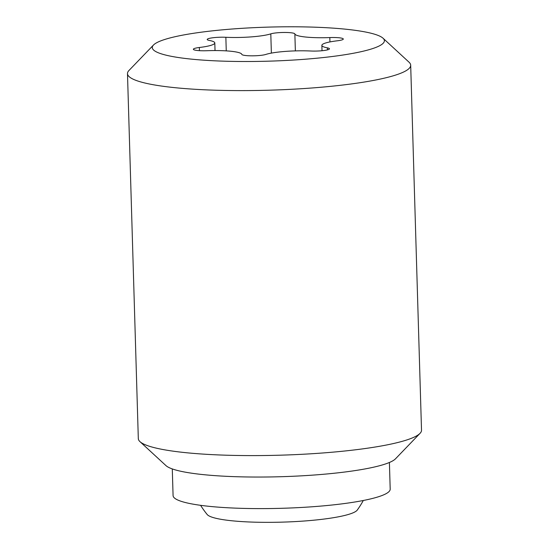 <?xml version="1.0" encoding="UTF-8"?>
<svg xmlns="http://www.w3.org/2000/svg" width="549" height="549" viewBox="0 0 549 549"><rect width="100%" height="100%" fill="white"/><g stroke="black" fill="none" stroke-linecap="round" stroke-linejoin="round"><path stroke-width="0.82" d="M383.03 38.217L409.026 62.181A141.663 20.773 178.3 0 1 410.686 65.214L421.515 430.21A141.663 20.773 178.3 0 1 420.04 433.339A141.663 20.773 178.3 0 1 291.649 454.785A141.663 20.773 178.3 0 1 145.08 444.676A141.663 20.773 178.3 0 1 139.974 441.65A141.663 20.773 178.3 0 1 138.314 438.617L127.485 73.621A141.663 20.773 178.3 0 1 128.96 70.492L153.487 45.032A116.107 17.026 178.3 0 1 258.716 27.45A116.107 17.026 178.3 0 1 378.844 35.733A116.107 17.026 178.3 0 1 383.03 38.217A116.107 17.026 178.3 0 1 294.991 59.951A116.107 17.026 178.3 0 1 157.824 52.56A116.107 17.026 178.3 0 1 153.487 45.032M420.04 433.339L395.513 458.799A116.107 17.026 178.3 0 1 290.284 476.381A116.107 17.026 178.3 0 1 170.156 468.098A116.107 17.026 178.3 0 1 165.97 465.614L139.974 441.65M410.686 65.214A141.663 20.773 178.3 0 1 291.279 89.302A141.663 20.773 178.3 0 1 134.251 79.68A141.663 20.773 178.3 0 1 127.485 73.621M389.406 462.478L390.195 489.145A108.606 15.928 178.3 0 1 314.797 506.576A108.606 15.928 178.3 0 1 173.079 495.589L172.283 468.921M209.32 40.441A12.702 1.86 178.3 0 1 207.199 39.48A12.702 1.86 178.3 0 1 216.025 37.442A12.702 1.86 178.3 0 1 225.859 37.284A32.954 4.831 -1.7 0 0 251.373 36.879A32.954 4.831 -1.7 0 0 270.801 33.866A12.702 1.86 178.3 0 1 278.295 32.7A12.702 1.86 178.3 0 1 294.861 33.928A32.954 4.831 -1.7 0 0 329.819 37.572A12.702 1.86 178.3 0 1 343.303 39.027A12.702 1.86 178.3 0 1 337.34 40.791A32.954 4.831 -1.7 0 0 321.865 45.361A32.954 4.831 -1.7 0 0 327.348 47.852A12.702 1.86 178.3 0 1 329.462 48.813A12.702 1.86 178.3 0 1 320.643 50.851A12.702 1.86 178.3 0 1 310.809 51.009A32.954 4.831 -1.7 0 0 285.295 51.414A32.954 4.831 -1.7 0 0 265.867 54.426A12.702 1.86 178.3 0 1 258.373 55.593A12.702 1.86 178.3 0 1 241.807 54.365A32.954 4.831 -1.7 0 0 206.849 50.721A12.702 1.86 178.3 0 1 193.365 49.266A12.702 1.86 178.3 0 1 199.328 47.502A32.954 4.831 -1.7 0 0 214.803 42.932A32.954 4.831 -1.7 0 0 209.32 40.441M200.598 505.327A94.442 94.442 0 0 0 207.172 514.502A75.556 11.083 -1.7 0 0 305.258 520.932A75.556 11.083 -1.7 0 0 357.282 510.048A94.442 94.442 0 0 0 363.301 500.496M270.801 33.866L271.371 53.109M327.348 47.852L327.41 49.897M329.819 37.572L329.949 41.93M294.861 33.928L295.362 50.892M225.859 37.284L226.257 50.879M199.328 47.502L199.424 50.666M321.865 45.361L322.023 50.734M214.803 42.932L215.03 50.563"/></g></svg>
